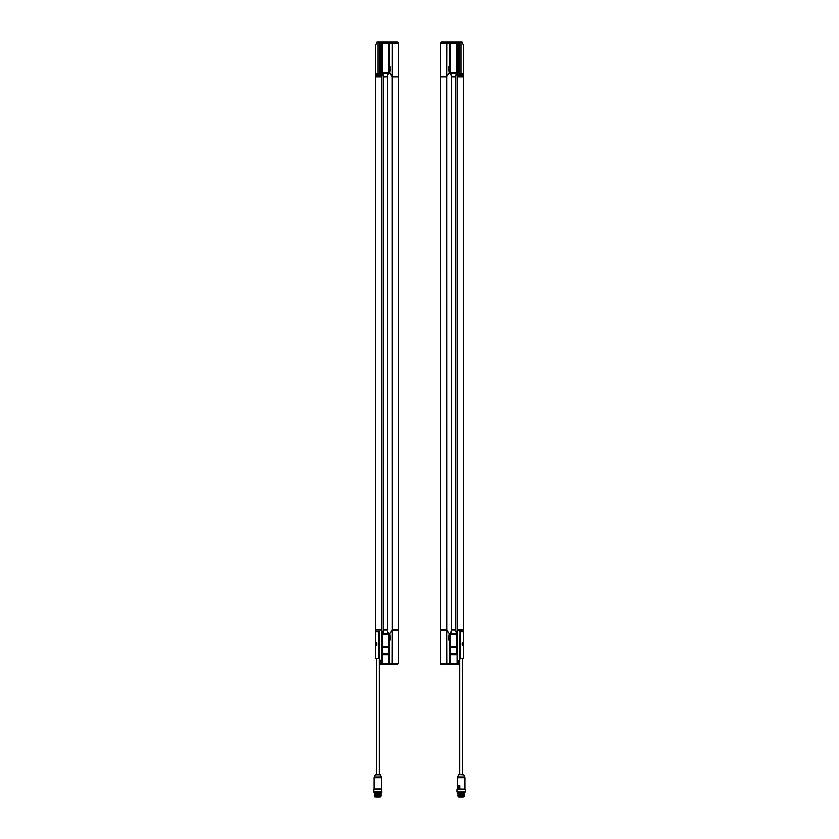 <?xml version="1.0" encoding="UTF-8"?>
<svg xmlns="http://www.w3.org/2000/svg" width="839" height="839" viewBox="0 0 839 839"><rect width="100%" height="100%" fill="white"/><g stroke="black" fill="none" stroke-linecap="round" stroke-linejoin="round"><path stroke-width="1.26" d="M462.688 792.991L459.793 792.991M464.554 792.991L457.874 793.086M464.449 793.673L457.863 793.673L464.743 793.379L464.743 793.956L458.157 794.543L464.743 793.967M464.743 795.12L460.779 795.55C466.065 795.666 465.771 795.771 459.887 795.886L457.968 795.886L458.157 795.12L463.422 794.911C454.465 795.078 460.202 795.236 464.418 795.403C462.866 795.561 452.924 795.729 462.688 795.886L459.887 795.886L464.743 795.708L463.621 795.204M458.157 794.543L464.449 794.837M458.985 774.607L463.894 774.775L458.985 774.607L462.75 774.607L462.75 658.636M463.516 645.915L463.61 658.625L461.303 658.646C459.583 658.636 459.583 658.636 461.303 658.646L459.709 659.171L460.139 631.683L460.139 658.636M463.631 774.607L462.75 774.607M463.61 641.804L463.61 631.683L463.61 642.055L462.541 643.02L462.541 645.139L463.61 646.103L462.488 645.327L462.488 642.831L463.61 641.814L463.61 646.345L463.61 641.814M463.527 658.625L463.527 646.103L462.32 645.17L462.32 642.989L463.527 642.055L463.527 631.683L460.139 631.683M458.723 774.775L457.695 776.966L464.911 776.966L463.894 774.775M463.527 631.683L459.709 631.683M459.709 647.425L459.709 658.636M462.897 645.495L462.897 642.664M457.842 786.101L457.811 785.451L459.908 785.451L459.845 788.996L464.061 789.394M461.303 789.111L464.953 789.111M463.401 643.702L462.897 642.485M459.803 785.524L457.863 785.524M464.911 776.966L465.079 777.701L457.538 777.701L457.538 788.996L457.811 785.451L459.908 785.451L459.95 789.111L457.842 788.996L457.842 786.206L459.489 786.195L458.597 788.629L457.863 786.153L459.73 786.237L458.692 788.723M457.958 786.237L459.573 785.912M458.723 788.733L457.947 786.038M458.608 788.67L459.73 786.237M465.509 789.688L457.098 789.688L465.509 789.688L465.509 792.006L457.098 792.006L457.098 789.688M457.098 792.006L465.509 792.006M459.216 797.05L463.401 797.05L459.216 797.05M458.23 796.935L464.376 796.473L458.23 796.473L458.346 797.05M464.208 796.473L458.23 796.295L459.269 795.886M461.104 795.886L459.73 795.886M374.886 791.712L381.902 792.006L380.507 792.006L380.843 793.065L374.257 793.054M380.057 792.991L375.117 792.991M380.843 793.631L374.257 793.631L381.126 793.348L381.126 793.925L374.551 794.512L381.137 793.935M378.861 795.204L374.267 795.382L378.756 794.911C368.887 795.078 380.266 795.236 380.738 795.403C375.568 795.561 371.614 795.729 380.057 795.886L374.32 795.886L374.624 796.935L380.77 796.935L374.624 796.935M374.551 794.502L380.843 794.218M380.906 795.886L375.19 795.886M381.126 795.099L381.137 795.666M376.25 658.636L376.25 774.607L375.369 774.607L380.277 774.775L375.106 774.775L379.144 774.607L379.144 658.636M379.291 658.636L377.697 658.646C379.417 658.636 379.417 658.636 377.697 658.646L377.676 658.646M380.015 774.607L379.144 774.607L380.277 774.775L381.305 776.966L374.089 776.966L375.106 774.775M377.697 658.646L375.39 658.625L375.484 645.915M376.229 642.548L376.512 645.327L375.473 646.103L376.68 645.17L376.68 642.989L375.473 642.055L376.229 642.548M378.746 658.636L378.746 631.683L375.39 631.683L375.39 641.804M375.39 646.345L375.39 631.683L375.39 642.055L376.459 643.02L376.459 645.139L375.39 646.103M379.291 631.798L378.746 631.683M377.844 631.683L376.438 631.683M379.186 631.683L375.379 631.652L375.379 629.89L381.745 629.89L381.766 663.523L381.745 43.114L381.179 42.663L381.179 74.912L376.449 74.954M376.103 642.664L376.103 645.495M379.05 789.111L381.074 789.111M375.599 644.52L376.103 645.673M380.445 789.111L373.491 789.688L380.812 789.688M380.445 789.394L373.785 789.394M374.697 789.803L373.491 789.688L373.785 792.299L381.609 792.299L381.609 789.394M374.886 792.991L374.886 792.299L374.624 792.991M379.784 797.05L375.599 797.05L379.784 797.05M380.507 795.886L374.624 796.295L380.77 796.473L374.624 796.473M392.191 630.823L389.705 633.214M389.485 663.523L389.621 633.414L389.495 664.677L389.485 663.523L388.352 663.523L388.352 654.86L382.406 654.86L382.406 646.376L388.352 646.376L388.352 654.86M389.705 633.435L390.429 639.475L389.674 640.556L389.579 663.523L392.18 663.523L392.096 664.677L389.569 664.677L389.579 663.523M398.567 629.89L398.567 76.737L398.567 629.89L392.128 629.89L392.138 630.855L389.695 633.204M398.525 629.89L398.525 76.737L392.201 76.737L392.201 629.89L392.128 76.737M392.642 630.393L392.138 630.855L392.128 629.89M398.525 630.047L398.567 663.523L397.413 664.677L398.525 663.523L398.525 630.047L392.337 630.037L389.757 633.33M389.569 664.677L392.096 664.677L392.18 630.959M392.201 630.12L392.201 663.523L398.525 663.523L397.413 664.677L392.096 664.677M392.642 76.234L389.611 73.213L389.579 42.967M388.352 73.255L388.405 41.95L389.474 41.95L389.474 43.114L388.352 43.114L388.363 73.255L387.387 75.437L388.373 73.255L382.385 73.255L383.496 75.762M387.419 629.89L387.387 75.437L387.377 629.89M389.474 664.677L388.405 664.677L388.405 633.372L387.387 631.19L388.352 634.053L382.406 634.053L383.496 630.865M380.015 664.457L381.745 663.523L380.015 664.677L382.353 664.677L382.406 663.523L382.353 664.677L388.405 664.677M380.015 664.331L380.015 660.303L379.291 659.171L379.291 631.683M375.379 75.458L375.379 631.652L375.379 74.965L381.179 74.912M375.379 630.97L375.379 630.257M378.567 73.884L379.071 73.874A4.352 4.352 0 0 0 378.704 73.79L376.963 73.801A4.352 4.352 0 0 0 376.585 73.895L377.099 73.895M379.291 74.828L379.071 73.874L376.585 73.895L376.386 74.849M377.896 73.79L377.896 41.95L379.438 41.95L379.438 74.923L379.438 41.95L379.438 43.114L379.438 41.95L381.179 41.95L381.179 42.663M377.896 41.95L376.826 41.95L375.379 45.453L375.379 76.737L381.745 76.737L381.766 629.89M380.015 660.324L380.015 663.292M375.379 76.737L375.379 75.007M398.567 631.84L398.567 660.975L398.567 631.84M380.015 660.303L379.438 659.402M387.23 629.89L383.339 629.89L383.507 630.876M382.406 633.361L388.352 633.361M388.363 664.677L388.352 663.523L382.406 663.523L382.406 654.86M388.352 646.376L388.352 634.053M381.766 663.523L382.353 663.523L382.353 633.372L383.339 629.89M383.381 629.89L383.381 76.737L382.406 73.255M381.179 41.95L382.353 41.95L382.353 73.255L382.395 41.95L388.405 41.95M381.179 42.59L381.766 43.114L381.766 76.737M382.406 634.053L382.406 646.376M383.517 629.89L383.381 76.737L387.261 76.737L387.24 75.751L387.377 76.737M389.569 41.95L392.096 41.95L392.201 43.114L392.201 76.506L389.705 73.192L390.429 67.151L389.674 66.082L389.569 41.95L397.413 41.95L398.567 43.114L398.452 76.59M392.201 76.506L398.525 76.58L398.525 43.114L397.413 41.95L398.567 43.114L398.231 42.296L398.567 43.114L389.579 43.114M392.191 75.804L389.621 73.213L389.485 43.114M389.506 42.967L389.474 41.95M383.507 75.751L383.496 76.737M381.745 43.114L388.352 43.114L388.363 41.95M446.809 630.823L449.379 633.414L449.421 663.659M446.82 630.959L446.904 664.677L446.799 630.12L449.295 633.435L448.571 639.475L449.326 640.556L449.431 664.677L441.587 664.677L440.433 663.523L440.475 630.047L440.475 663.523L441.587 664.677L440.433 663.523L440.769 664.331L440.433 663.523L446.799 663.523L446.904 664.677L449.431 664.677M446.799 630.12L440.475 630.047M457.224 663.523L457.234 630.162L457.255 663.523L458.985 664.677L449.526 664.677M463.621 630.257L463.621 631.652M457.234 630.162L463.579 629.89L463.579 631.043L463.621 74.965L463.621 76.737L457.255 76.737L457.234 43.114L456.647 43.114L456.647 73.255L455.504 76.737L451.581 76.737L450.648 72.574L456.594 72.574L456.594 43.114L450.648 43.114L450.648 72.574M459.72 74.157L462.415 73.895A4.352 4.352 0 0 0 462.037 73.801L460.296 73.79A4.352 4.352 0 0 0 459.929 73.874L459.772 74.933M462.415 73.895L459.929 73.874M462.614 74.178L462.551 74.954M463.579 76.737L463.621 74.965L457.821 74.912L457.444 42.862L457.255 629.911L457.234 76.737M459.562 659.402L458.985 664.331M449.421 42.967L449.526 41.95L459.562 41.95L459.562 74.923M457.821 41.95L457.444 42.862M463.621 76.391L463.621 45.453L462.174 41.95L459.562 41.95M458.985 660.555L458.985 663.292L458.985 660.555M457.255 629.89L463.506 629.89M440.548 630.047L440.433 631.84L440.433 630.047M450.637 664.677L450.637 633.372L451.76 630.876L451.77 76.737L451.739 630.865L451.739 629.89L455.483 629.89L455.619 76.737L455.483 629.89M456.605 653.812L456.647 633.372L456.605 653.812L450.637 653.812M446.358 630.393L446.862 630.855L446.872 629.89L446.862 630.855L449.389 633.414L449.526 663.523L450.595 663.523L450.595 664.677M458.985 664.457L457.255 663.523L450.595 663.523L450.595 633.372L451.581 629.89M455.661 629.89L456.594 633.372L455.619 629.89M450.648 633.361L456.594 633.361M456.594 72.574L455.619 76.737M451.623 629.89L451.581 76.737M450.595 41.95L450.595 73.255L456.594 73.255M450.637 41.95L450.648 43.114L449.526 43.114L449.389 73.213L446.872 75.772L446.82 76.737L446.82 629.89L440.433 629.89L440.433 76.737L446.799 76.737L446.872 629.89M451.739 76.737L450.648 73.255M449.431 41.95L449.421 43.114L446.82 43.114L446.904 41.95L449.431 41.95L446.904 41.95L446.82 75.678L449.295 73.192L448.571 67.151L449.326 66.082L449.421 43.114M440.433 76.58L440.433 43.114L441.587 41.95L440.475 43.114L440.433 76.58L446.663 76.59L446.82 75.678M446.799 76.506L446.799 43.114L440.475 43.114L441.587 41.95L446.904 41.95M441.104 42.055L440.433 43.114L440.433 74.786L440.433 45.652M446.809 75.804L449.389 73.213L449.515 43.114M449.526 41.95L449.494 42.967M446.358 76.234L446.872 75.772L446.862 76.737M456.647 41.95L456.594 43.114L456.647 41.95M460.254 631.683L460.254 658.636M463.327 642.38L463.327 643.104M463.327 645.055L463.327 645.778M459.499 786.038L458.996 788.723M378.861 658.636L378.861 631.683M375.673 645.778L375.673 645.055M375.673 643.104L375.673 642.38M374.089 776.966L373.921 777.701L381.462 777.701L380.277 774.775M373.921 777.701L373.921 788.996L381.462 788.996L381.462 777.701M375.421 629.89L375.421 631.652M379.28 74.157L376.386 74.178M380.308 41.95L380.308 74.923M382.395 646.932L388.352 646.932M388.363 647.425L382.395 647.425M382.395 653.812L388.363 653.812M388.352 654.305L382.395 654.305M388.352 646.859L382.395 646.859M382.395 654.368L388.352 654.368M382.406 633.728L388.352 633.728M392.18 75.678L392.201 43.114M388.352 72.899L382.406 72.899M382.406 72.574L388.352 72.574M446.82 663.523L449.421 663.523M462.614 74.849L459.709 74.828M458.692 74.923L458.692 41.95M461.104 73.79L461.104 41.95M456.605 654.305L450.648 654.305M456.605 647.425L450.637 647.425M450.648 646.932L456.605 646.932M456.594 654.86L450.648 654.86M450.648 654.368L456.605 654.368M456.605 646.859L450.648 646.859M450.648 646.376L456.594 646.376M456.594 634.053L450.648 634.053M450.648 633.728L456.594 633.728M440.475 76.737L440.475 629.89M440.769 42.296L440.475 43.114M455.493 75.751L455.504 76.737L455.504 75.762M456.594 72.899L450.648 72.899M459.856 774.607L459.856 658.636M457.538 777.701L457.695 776.966M465.079 777.701L465.079 788.996M463.506 644.478L462.897 645.673M457.842 786.185L458.765 788.744M458.23 792.299L458.23 792.991M464.376 792.299L464.376 792.991M373.921 788.996L381.462 788.996M375.494 643.681L376.103 642.485M380.591 796.473L380.77 795.886M375.379 75.657L375.379 76.391M463.621 75.007L463.621 75.657"/></g></svg>
